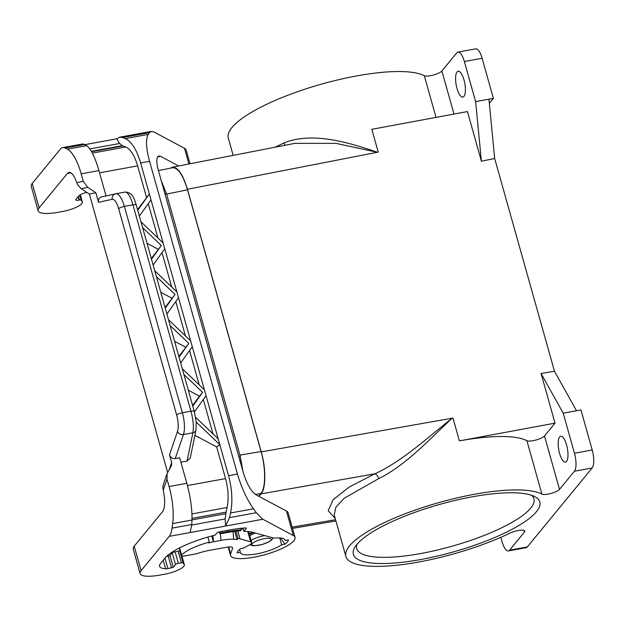 <?xml version="1.0" encoding="UTF-8"?>
<svg xmlns="http://www.w3.org/2000/svg" width="625" height="625" viewBox="0 0 625 625"><rect width="100%" height="100%" fill="white"/><g stroke="black" fill="none" stroke-linecap="round" stroke-linejoin="round"><path stroke-width="0.94" d="M259.031 496.406L261.117 493.867L374.82 473.82A4.781 2.305 -113.7 0 1 378.609 478.656C405.734 465.469 430.609 438.219 452.133 418.219L453.117 418.555L459.391 440.883L555.023 423.141L544.484 435.969A9.562 2.438 164.3 0 1 535.875 440.055A9.562 2.438 164.3 0 1 526.898 440.703L541.914 494.117A9.562 2.438 164.3 0 0 550.891 493.469A9.562 2.438 164.3 0 0 559.5 489.383L574.406 471.234L592.156 467.984L527.312 546.938A14.344 4.766 79.6 0 1 526.141 547.695L508.398 550.938A14.344 4.766 79.6 0 1 502 541.469L500.828 537.305M481.391 161.195L475.625 101.609L488.938 99.172L494.68 158.523L481.391 161.195L467.445 111.57L371.812 129.312L378.227 152.117L378.094 151.641L377.383 152.281L378.227 152.117M192.789 406.117L202.609 392.375L183.898 374.508M188.32 390.219L199.484 396.172L192.594 405.43M202.609 392.375L199.484 396.172M378.609 478.656L344.172 498.281L335.805 507.32L334.25 515.008L345.898 556.461A104.602 26.695 164.3 0 0 406.242 564.062A104.602 26.695 164.3 0 0 509.82 533.195A9.562 2.438 -15.7 0 1 519.289 530.367A9.562 2.438 -15.7 0 1 524.812 531.062A9.562 2.438 -15.7 0 1 524.477 532.031L524.023 530.414M541.914 494.117A104.602 26.695 164.3 0 0 426.164 506.406A104.602 26.695 164.3 0 0 345.898 556.461M526.898 440.703A104.602 26.695 164.3 0 0 459.391 440.883L453.117 418.555M139.367 216.086L150.992 199.812L149.359 194.008L137.734 210.273M558.438 447.664A13.148 4.367 79.6 0 1 559.641 436.93A13.148 4.367 79.6 0 1 560.719 436.234A13.148 4.367 79.6 0 1 567.016 446.625A13.148 4.367 79.6 0 1 566.523 461.414A13.148 4.367 79.6 0 1 565.453 462.109A13.148 4.367 79.6 0 1 558.438 447.664M472.344 496.805A96.836 24.719 -15.7 0 1 534.742 496.602A96.836 24.719 -15.7 0 1 514.625 527.93A96.836 24.719 -15.7 0 1 420.852 559.5A96.836 24.719 -15.7 0 1 354.914 547.148A96.836 24.719 -15.7 0 1 472.344 496.805M508.398 550.938A14.344 4.766 79.6 0 0 509.57 550.18L524.477 532.031M574.406 471.234A14.344 4.766 79.6 0 0 574.469 453.234L563.203 413.18L580.953 409.93L592.211 449.992A14.344 4.766 79.6 0 1 592.156 467.984M261.117 493.867C265.969 488.43 266.039 468.414 261.258 451.883L187.438 189.266L377.383 152.281L335.969 143.367L294.805 143.367L172.477 167.188C177.945 167.141 182.93 174.5 187.438 189.266M170.609 168.102L172.477 167.188M161.258 180.688L166.602 194.102L187.5 189.789C182.977 174.969 177.977 167.617 172.5 167.719L158.422 170.617M187.5 189.789L261.07 451.516C265.852 468.047 265.781 488.062 260.93 493.5L258.688 496.227M555.023 423.141L541.07 373.516L554.477 371.242L494.68 158.523M563.203 413.18L541.07 373.516M576.516 410.742L554.477 371.242M243.234 529.133L241.031 528.531M168.508 319.734L190.648 340.891L178.516 297.734L176.883 291.93L154.742 270.773M175.789 301.562L185.445 335.922M280.531 538.023L284.891 544.203L281.617 544.797A23.195 5.922 -15.7 0 1 257.258 553.789A23.195 5.922 -15.7 0 1 240.469 552.672A23.195 5.922 -15.7 0 1 240.414 552.336L237.148 552.93A26.586 6.789 164.3 0 1 240.703 548.602L243.977 548A23.195 5.922 -15.7 0 1 248.383 545.477A9.562 2.438 164.3 0 0 251.648 542.508A9.562 2.438 164.3 0 0 250.664 541.797L240.023 538.859A30.844 7.875 -15.7 0 0 238.023 538.461L237.086 539.602L234.766 531.336M240.414 552.336L239.602 549.453M153.133 265.047L164.758 248.773L163.125 242.969L140.977 221.812M195.602 417.25L218.172 438.812L219.805 444.625L196.25 422.117M148.266 203.641L157.922 237.992M163.125 242.969L150.992 199.812M232.375 547.484L232.602 548.305L230.664 553.875A33.477 8.547 164.3 0 0 230.57 555.461A33.477 8.547 164.3 0 0 265.109 554.625A33.477 8.547 164.3 0 0 295.023 537.344A33.477 8.547 164.3 0 0 293.344 535.531L262.828 519.242L256.312 512.727L253.484 508.789C246.773 499.156 241.438 487.57 237.469 474.039L149.57 161.32C145.984 147.992 145.547 139.016 148.242 134.406L149.477 132.641L122.688 137.539L125.328 138.594C131.578 141.57 136.68 149.695 140.633 162.953L149.359 194.008L137.539 209.586M190.016 163.773L186.172 150.102A33.477 8.547 164.3 0 0 184.492 148.297L188.906 163.984M167.086 473.586L171.617 465.297L171.664 462.539L169.492 454.812C170.547 457.555 172.453 458.82 175.219 458.609L179.656 457.797L186.828 483.297C190.508 496.891 192.227 509.141 191.961 520.047L191.789 524.523L172.055 528.133A28.688 9.531 -100.4 0 1 169.25 536.359L141.102 570.633L134.219 546.156L162.5 511.711A19.125 6.352 79.6 0 0 163.211 490.164L162.875 487.664L163.344 484.547L167.086 473.586L166.992 479.102L169.078 486.547A38.258 12.703 79.6 0 1 172.664 523.578L172.055 528.133M169.492 454.812L177.469 431.445A14.344 4.766 -100.4 0 0 176.672 415.102L118.672 208.75A14.344 4.766 -100.4 0 0 112.219 199.289L98.516 202.32L95.812 192.688L87.703 187.312L83.273 181.273L81.18 173.828A38.258 12.703 -100.4 0 0 67.43 149.188L65.219 148.055A28.688 9.531 79.6 0 0 62.742 147.602A28.688 9.531 79.6 0 0 60.398 149.117L32.25 183.398L39.133 207.875L67.422 173.438A19.125 6.352 79.6 0 1 68.984 172.422A19.125 6.352 79.6 0 1 76.789 182.711L83.273 181.273M76.789 182.711L77.805 184.992L81.281 188.734L89.383 194.109L95.812 192.688M89.383 194.109L167.602 472.383M463.992 79.93A13.148 4.367 -100.4 0 0 458.125 71.25A13.148 4.367 -100.4 0 0 457 88.445A13.148 4.367 -100.4 0 0 462.859 97.125A13.148 4.367 -100.4 0 0 463.992 79.93M475.625 101.609L464.367 61.547A14.344 4.766 -100.4 0 0 457.969 52.078A14.344 4.766 -100.4 0 0 456.797 52.836L441.891 70.992A9.562 2.438 164.3 0 1 433.281 75.07A9.562 2.438 164.3 0 1 424.305 75.727A104.602 26.695 164.3 0 0 308.562 88.016A104.602 26.695 164.3 0 0 228.297 138.062L233.156 155.367M464.367 61.547L482.117 58.297L493.375 98.359L489.336 103.281M482.117 58.297A14.344 4.766 -100.4 0 0 475.719 48.836L457.969 52.078M98.516 202.32C98 199.555 99 197.758 101.508 196.93L101.664 196.898M194.898 435.352L216.656 446.945L219.805 444.625L228.531 475.672L237.469 474.039M378.094 151.641L371.812 129.312M335.234 518.516L328.211 510.719L333.039 499.812L349.18 487.039L374.82 473.82C402.375 461.32 428.906 436.5 452.133 418.219L452.984 418.07M493.375 98.359L488.938 99.172M284.477 145.375A4.781 2.297 65.6 0 0 284.219 142.844L275.078 147.203M284.219 142.844C311.93 131.75 347.312 141.891 377.383 152.281M531.539 495.266A92.055 23.492 -15.7 0 1 533.961 498.797A92.055 23.492 -15.7 0 1 420.875 553.5A92.055 23.492 -15.7 0 1 356.727 548.609A92.055 23.492 -15.7 0 1 356.961 544.336M181.742 555.914L184.109 564.336L183.422 563.555A21.039 5.367 -15.7 0 1 183.086 562.969A21.039 5.367 -15.7 0 1 183.078 562.93L179.617 550.625L183.078 562.93A2.391 0.609 -15.7 0 0 181.414 562.797L178.367 563.359A2.391 0.609 164.3 0 0 175.516 564.539L173.289 567.242L167.922 568.617A4.781 1.219 -15.7 0 1 165.664 568.812A27.258 6.953 -15.7 0 1 159.555 566.281A27.258 6.953 -15.7 0 1 160.5 563.531L164.953 558.117A51.641 13.18 -15.7 0 1 215.133 535.117L216.906 532.961A2.391 0.609 164.3 0 1 219.758 531.781L229.523 529.992A53.078 13.547 164.3 0 1 245.406 527.953A2.391 0.609 164.3 0 1 246.359 528.172A2.391 0.609 164.3 0 1 246.273 528.414L243.859 531.359L242.953 528.141M166.695 556.281A23.906 6.102 -15.7 0 0 167.766 556.289L170.031 555.516L172.07 553.031A2.391 0.609 164.3 0 1 174.922 551.852L177.258 551.43A2.391 0.609 -15.7 0 0 180.023 550.336M184.109 564.336A15.781 4.031 -15.7 0 1 184.359 564.781A15.781 4.031 -15.7 0 1 164.969 574.156L160.094 575.055A28.688 7.32 -15.7 0 1 140.094 573.531A28.688 7.32 -15.7 0 1 141.102 570.633M140.094 573.531L133.219 549.047A28.688 7.32 -15.7 0 1 134.219 546.156M166.602 194.102L240.172 455.867L242.898 471.141M157.57 156.945L160.664 156.375L158.859 155.984C156.305 157.023 156.125 161.781 158.328 170.266L243.398 472.93C246.875 483.961 250.992 491.203 255.75 494.656L286.461 511.047A33.477 8.547 164.3 0 1 288.141 512.859L295.023 537.344M160.664 156.375L178.656 165.984M149.477 132.641L151.281 131.406L153.977 132L184.492 148.297M179.023 357.156L188.844 343.414L178.828 356.469M188.844 343.414L170.141 325.547M174.555 341.258L185.727 347.211M142.609 227.625L161.32 245.492L151.5 259.234M156.375 276.586L175.078 294.453L165.258 308.195M182.266 368.695L204.414 389.852L206.047 395.656L194.414 411.93M190.648 340.891L192.281 346.695L180.656 362.969M166.898 314.008L178.516 297.734M161.32 245.492L151.305 258.547M147.031 243.336L158.203 249.289M218.172 438.812L206.047 395.656M203.312 399.484L212.969 433.844M204.414 389.852L192.281 346.695M189.547 350.523L199.211 384.883M176.883 291.93L164.758 248.773M162.023 252.602L171.68 286.953M192.008 518.375L226.078 512.141L225.164 518.922L225.555 526.055L229.523 517.625L230.562 512.984C232.812 501.711 232.133 489.273 228.531 475.672M233.07 531.562L233.641 539.211A28.211 7.203 -15.7 0 0 221 540.367L213.406 541.812A27.258 6.953 -15.7 0 0 208.695 542.953L209.359 542.148A29.648 7.57 -15.7 0 0 181.664 555.211A4.781 1.219 -15.7 0 0 181.523 555.664A4.781 1.219 -15.7 0 0 184.852 555.922L195.375 554A4.781 1.219 164.3 0 0 197.883 553.344A21.039 5.367 -15.7 0 1 208.938 550.461L225.969 547.352A9.562 2.438 164.3 0 1 232.633 547.859A9.562 2.438 164.3 0 1 232.602 548.305M262.828 519.242L190.141 532.539L191.789 524.523M243.859 531.359A43.273 11.047 -15.7 0 1 252.625 532.25L272.906 537.852A9.562 2.438 164.3 0 0 275.773 538.008A23.195 5.922 -15.7 0 1 285.125 540.125A23.195 5.922 -15.7 0 1 285.18 540.461L288.453 539.867A26.586 6.789 164.3 0 1 284.891 544.203M233.641 539.211A28.211 7.203 -15.7 0 1 237.086 539.602M235.977 531.188L238.023 538.461M212.875 535.688L213.461 541.742M213.406 541.812L211.766 535.984M209.359 542.148L207.922 537.055M194.281 411.43L136.273 205.078A4.781 1.219 164.3 0 0 132.945 204.82L190.945 411.172A4.781 1.219 -15.7 0 1 194.281 411.43L196.211 421.664L196.023 429.867A4.781 4 -168.4 0 1 192.875 432.805C193.922 427.281 193.281 420.07 190.945 411.172L182.383 412.742A19.125 6.352 -100.4 0 1 183.445 434.531L175.219 458.609M177.469 431.445A4.781 3.875 18.9 0 0 183.445 434.531L192.875 432.805L187.078 461.062L180.898 462.195M118.672 208.75A4.781 1.219 -15.7 0 1 124.375 206.391L132.945 204.82C130.375 196.289 127.797 192.031 125.203 192.055L115.93 193.75M136.273 205.078C134.359 199.727 133.297 192.484 125.266 192.039L125.203 192.055M62.742 147.602L83.008 143.898L86.727 145.656C90.992 148.992 95.062 157.305 98.93 170.586L106.055 195.93M78.406 196.328L79.445 200.039A2.391 0.609 164.3 0 1 81.109 200.172L79.688 195.109L81.109 200.172A21.039 5.367 -15.7 0 0 81.125 200.211A21.039 5.367 -15.7 0 0 81.453 200.805L82.141 201.586A15.781 4.031 -15.7 0 1 82.391 202.023A15.781 4.031 -15.7 0 1 63.008 211.406L58.125 212.297A28.688 7.32 -15.7 0 1 38.133 210.773A28.688 7.32 -15.7 0 1 39.133 207.875M79.445 200.039L79.07 200.109A4.781 1.219 -15.7 0 1 75.734 199.859A4.781 1.219 -15.7 0 1 75.906 199.375L78.766 195.891A7.172 1.828 164.3 0 1 86.867 192.438M38.133 210.773L31.25 186.289A28.688 7.32 -15.7 0 1 32.25 183.398M85.164 144.594L116.703 138.82L119.68 137.188L122.688 137.539M89.828 148.93L119.633 143.484L116.703 138.82M119.633 143.484L122.211 145.68L125.781 146.992C130.633 149.297 134.586 155.594 137.648 165.867L146.539 197.508M187.078 461.062L190.258 457.953L196.023 429.867M216.656 446.945L225.547 478.586C228.336 489.125 228.859 498.766 227.117 507.5L226.078 512.141M175.078 294.453L165.07 307.508M160.789 292.297L171.961 298.25M285.18 540.461L284.992 539.805M281.617 544.797L279.695 537.961M218.898 531.984L219.945 533.852L220.703 532.922L228.25 531.539A48.297 12.328 -15.7 0 1 241.383 529.781L240.977 528.328M220.352 531.672L220.703 532.922M241.383 529.781L240.578 530.758A45.43 11.594 164.3 0 0 227.484 532.469L219.945 533.852M249.203 533.82A18.414 4.695 -15.7 0 1 252.852 532.312M249.367 534.391A16.5 4.211 -15.7 0 1 253.695 532.547M255.484 533.039A12.43 3.172 164.3 0 0 249.75 535.75M544.484 435.969L559.5 489.383M292.156 527.141L335.57 519.711M509.57 550.18L527.312 546.938M261.258 451.883L452.133 418.219M148.242 134.406L125.328 138.594M169.305 469.438L171.664 462.539M454 114.062L441.891 70.992M176.672 415.102A4.781 1.219 -15.7 0 1 182.383 412.742L124.375 206.391A19.125 6.352 -100.4 0 0 115.852 193.766A19.125 6.352 -100.4 0 0 115.773 193.781A4.781 4.508 -102.5 0 0 115.617 193.812L101.508 196.93M112.219 199.289A4.781 4.508 -102.5 0 1 115.617 193.812L125.266 192.039M166.992 479.102L163.211 490.164M436.023 117.398L424.305 75.727M574.469 453.234L592.211 449.992M179.758 550.539L183.422 563.555M246.164 528.008L246.273 528.414M240.172 455.867A19.125 4.883 164.3 0 0 238.82 456.641M166.375 193.336A19.125 4.883 164.3 0 0 165.031 194.109M239.961 455.102L261.07 451.516M255.383 494.445L260.93 493.5M293.344 535.531L286.461 511.047M149.57 161.32L140.633 162.953M256.312 512.727L229.523 517.625M230.562 512.984L253.484 508.789M230.664 553.875L228.727 546.984M81.281 188.734L87.703 187.312M67.422 173.438L70.797 172.812M190.141 532.539L169.25 536.359M181.664 555.211L179.602 547.875M247.766 531.477L250.664 541.797M237.812 530.992L240.023 538.859M221 540.367L220.367 533.773M169.078 486.547L186.828 483.297M172.664 523.578L191.961 520.047M98.93 170.586L81.18 173.828M82.141 201.586L80.227 194.773M81.453 200.805L79.828 195.016M99.562 172.836L137.648 165.867M92.344 153.109L125.781 146.992M91.586 151.711L123.148 145.938M91.359 151.32L122.211 145.68M84.953 144.445L65.219 148.055M86.727 145.656L67.43 149.188M187.445 485.555L225.547 478.586M225.164 518.922L191.766 525.031M191.938 513.938L227.117 507.5M225.664 513.727L191.969 519.891M78.109 196.695L79.07 200.109M175.125 551.82L178.367 563.359M172.234 552.875L175.516 564.539M173.289 567.242L170 555.547M171.578 567.953L168.281 556.234M167.922 568.617L164.969 558.094M165.664 568.812L163.242 560.195M181.414 562.797L178.156 551.211M227.898 530.289L228.25 531.539M252.227 543.656A10.039 2.562 164.3 0 0 258.875 545.203A10.039 2.562 164.3 0 0 270.867 540.242A10.039 2.562 164.3 0 0 264.219 538.695A10.039 2.562 164.3 0 0 252.227 543.656M264.773 535.602A12.43 3.172 164.3 0 0 251.062 540.43M292.5 528.383L335.922 520.953M230.57 555.461L228.203 547.031M181.523 555.664L179.367 548M248.563 531.547L251.648 542.508M80.336 194.719L82.391 202.023M151.281 131.406L119.68 137.188M184.359 564.781L181.883 555.984M249.93 544.617L251.906 545.555L254.414 545.781L262.164 544.516L269.578 541.539L272.086 539.539L272.93 537.859"/></g></svg>
